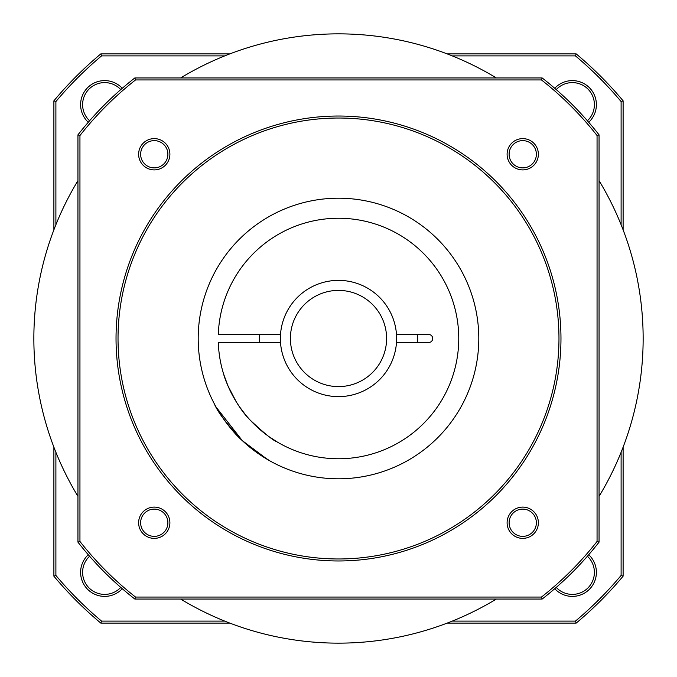 <?xml version="1.0" encoding="UTF-8"?>
<svg xmlns="http://www.w3.org/2000/svg" width="677" height="677" viewBox="0 0 677 677"><rect width="100%" height="100%" fill="white"/><g stroke="black" fill="none" stroke-linecap="round" stroke-linejoin="round"><path stroke-width="1.02" d="M122.266 588.719A24.05 24.05 0 0 1 80.605 572.344A24.05 24.05 0 0 1 88.281 554.734M89.592 556.24A22.045 22.045 0 0 0 96.557 592.849A22.045 22.045 0 0 0 120.76 587.408M588.719 554.734A24.05 24.05 0 0 1 581.145 594.728A24.05 24.05 0 0 1 554.734 588.719M556.24 587.408A22.045 22.045 0 0 0 594.389 572.344A22.045 22.045 0 0 0 587.408 556.24M554.734 88.281A24.05 24.05 0 0 1 596.395 104.656A24.05 24.05 0 0 1 588.719 122.266M587.408 120.76A22.045 22.045 0 0 0 580.443 84.151A22.045 22.045 0 0 0 556.24 89.592M88.281 122.266A24.05 24.05 0 0 1 95.855 82.272A24.05 24.05 0 0 1 122.266 88.281M120.76 89.592A22.045 22.045 0 0 0 82.611 104.656A22.045 22.045 0 0 0 89.592 120.76M386.601 338.5A48.101 48.101 0 0 0 338.5 290.399A48.101 48.101 0 0 0 290.399 338.5A48.101 48.101 0 0 0 338.5 386.601A48.101 48.101 0 0 0 386.601 338.5M396.62 338.5A58.12 58.12 0 0 1 396.485 342.511L428.693 342.511A4.011 4.011 0 0 0 432.705 338.5A4.011 4.011 0 0 0 428.693 334.489L396.485 334.489A58.12 58.12 0 0 1 396.62 338.5M280.515 342.511A58.12 58.12 0 0 1 280.515 334.489L218.307 334.489A120.261 120.261 0 0 1 399.785 235.029A120.261 120.261 0 0 1 399.785 441.971A120.261 120.261 0 0 1 218.307 342.511L280.515 342.511A58.12 58.12 0 0 0 338.5 396.62A58.12 58.12 0 0 0 396.485 342.511M417.565 334.489A79.167 79.167 0 0 1 417.565 342.511M259.435 342.511A79.167 79.167 0 0 1 259.435 334.489M599.052 180.632A304.65 304.65 0 0 1 599.052 496.368M496.368 599.052A304.65 304.65 0 0 1 180.632 599.052M77.948 496.368A304.65 304.65 0 0 1 77.948 180.632M53.889 229.825L53.889 100.831A370.793 370.793 0 0 1 100.831 53.889L229.825 53.889M229.825 623.111L100.831 623.111A370.793 370.793 0 0 1 53.889 576.169L53.889 447.175M623.111 447.175L623.111 576.169A370.793 370.793 0 0 1 576.169 623.111L447.175 623.111M447.175 53.889L576.169 53.889A370.793 370.793 0 0 1 623.111 100.831L623.111 229.825M224.713 55.895L101.558 55.895A368.787 368.787 0 0 0 55.895 101.558L55.895 224.713M55.895 452.287L55.895 575.442A368.787 368.787 0 0 0 101.558 621.105L224.713 621.105M452.287 621.105L575.442 621.105A368.787 368.787 0 0 0 621.105 575.442L621.105 452.287M621.105 224.713L621.105 101.558A368.787 368.787 0 0 0 575.442 55.895L452.287 55.895M180.632 77.948A304.65 304.65 0 0 1 496.368 77.948M575.442 55.895L576.169 53.889M623.111 100.831L621.105 101.558M623.111 576.169L621.105 575.442M101.558 55.895L100.831 53.889M576.169 623.111L575.442 621.105M55.895 101.558L53.889 100.831M100.831 623.111L101.558 621.105M55.895 575.442L53.889 576.169M338.5 116.029A222.471 222.471 0 0 1 560.971 338.5A222.471 222.471 0 0 1 338.5 560.971A222.471 222.471 0 0 1 116.029 338.5A222.471 222.471 0 0 1 338.5 116.029M338.5 558.974A220.474 220.474 0 0 0 558.974 338.5A220.474 220.474 0 0 0 338.5 118.026A220.474 220.474 0 0 0 118.026 338.5A220.474 220.474 0 0 0 338.5 558.974M522.737 507.107A15.63 15.63 0 0 1 538.376 522.737A15.63 15.63 0 0 1 522.737 538.376A15.63 15.63 0 0 1 507.107 522.737A15.63 15.63 0 0 1 522.737 507.107M522.737 536.37A13.633 13.633 0 0 0 536.37 522.737A13.633 13.633 0 0 0 522.737 509.112A13.633 13.633 0 0 0 509.112 522.737A13.633 13.633 0 0 0 522.737 536.37M522.737 138.624A15.63 15.63 0 0 1 538.376 154.263A15.63 15.63 0 0 1 522.737 169.893A15.63 15.63 0 0 1 507.107 154.263A15.63 15.63 0 0 1 522.737 138.624M522.737 167.888A13.633 13.633 0 0 0 536.37 154.263A13.633 13.633 0 0 0 522.737 140.63A13.633 13.633 0 0 0 509.112 154.263A13.633 13.633 0 0 0 522.737 167.888M154.263 138.624A15.63 15.63 0 0 1 169.893 154.263A15.63 15.63 0 0 1 154.263 169.893A15.63 15.63 0 0 1 138.624 154.263A15.63 15.63 0 0 1 154.263 138.624M154.263 167.888A13.633 13.633 0 0 0 167.888 154.263A13.633 13.633 0 0 0 154.263 140.63A13.633 13.633 0 0 0 140.63 154.263A13.633 13.633 0 0 0 154.263 167.888M154.263 507.107A15.63 15.63 0 0 1 169.893 522.737A15.63 15.63 0 0 1 154.263 538.376A15.63 15.63 0 0 1 138.624 522.737A15.63 15.63 0 0 1 154.263 507.107M154.263 536.37A13.633 13.633 0 0 0 167.888 522.737A13.633 13.633 0 0 0 154.263 509.112A13.633 13.633 0 0 0 140.63 522.737A13.633 13.633 0 0 0 154.263 536.37M251.599 448.639L242.298 440.617L267.652 459.598M269.649 460.741L270.351 461.139M269.911 460.893L253.443 450.078M338.5 478.8A140.3 140.3 0 0 0 478.8 338.5A140.3 140.3 0 0 0 338.5 198.2A140.3 140.3 0 0 0 198.2 338.5A140.3 140.3 0 0 0 338.5 478.8M242.298 440.617C228.589 428.702 215.845 407.402 214.237 403.627C217.579 411.946 226.93 424.276 242.298 440.617L216.191 407.232M214.897 404.88L214.237 403.627M597.055 541.465L597.055 135.535A328.7 328.7 0 0 0 541.465 79.945L135.535 79.945A328.7 328.7 0 0 0 79.945 135.535L79.945 541.465A328.7 328.7 0 0 0 135.535 597.055L541.465 597.055A328.7 328.7 0 0 0 597.055 541.465L599.052 542.159A330.706 330.706 0 0 1 542.159 599.052L134.841 599.052A330.706 330.706 0 0 1 77.948 542.159L77.948 134.841A330.706 330.706 0 0 1 134.841 77.948L542.159 77.948A330.706 330.706 0 0 1 599.052 134.841L599.052 542.159M77.948 542.159L79.945 541.465M135.535 597.055L134.841 599.052M541.465 597.055L542.159 599.052M77.948 134.841L79.945 135.535M134.841 77.948L135.535 79.945M597.055 135.535L599.052 134.841M542.159 77.948L541.465 79.945M245.15 414.316L239.793 407.19M236.231 401.766L227.954 385.848L223.655 374.169M250.312 420.256C236.231 406.437 225.636 382.099 223.655 374.169C225.746 382.387 236.222 406.369 250.312 420.256C264.394 433.449 273.28 440.634 276.969 441.819C273.296 440.642 264.411 433.458 250.312 420.256M396.485 334.489A58.12 58.12 0 0 0 338.5 280.38A58.12 58.12 0 0 0 280.515 334.489M276.969 441.819L269.15 436.75"/></g></svg>
